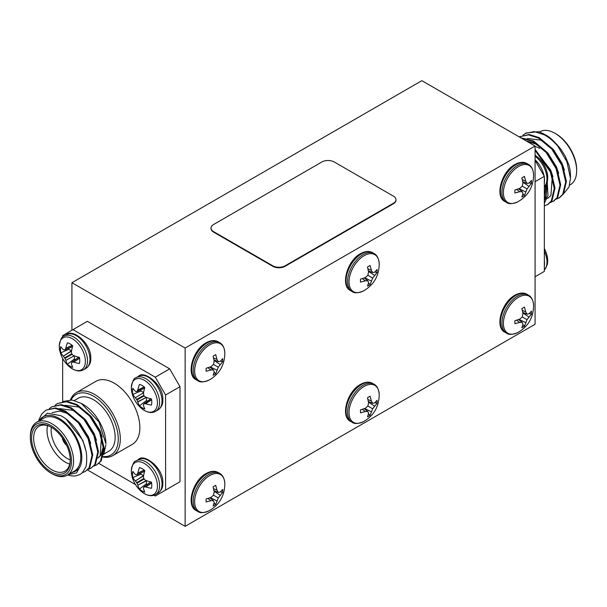 <?xml version="1.0" encoding="UTF-8"?>
<svg xmlns="http://www.w3.org/2000/svg" width="607" height="607" viewBox="0 0 607 607"><rect width="100%" height="100%" fill="white"/><g stroke="black" fill="none" stroke-linecap="round" stroke-linejoin="round"><path stroke-width="0.91" d="M209.741 379.709A21.359 12.33 -60 0 1 209.203 380.005A21.359 12.33 -60 0 1 194.642 370.672A21.359 12.33 -60 0 1 209.741 344.829A21.359 12.33 -60 0 1 224.833 352.933L224.833 352.933C224.438 347.674 222.716 344.252 219.681 342.659L218.194 341.802A21.951 12.671 -60 0 0 207.215 342.887A21.951 12.671 -60 0 0 192.874 362.227A21.951 12.671 -60 0 0 196.243 379.815L197.73 380.68A21.951 12.671 -60 0 1 194.369 363.092A21.951 12.671 -60 0 1 208.709 343.752A21.951 12.671 -60 0 1 219.681 342.659M209.741 510.434A21.359 12.33 -60 0 1 209.203 510.73A21.359 12.33 -60 0 1 194.642 501.405A21.359 12.33 -60 0 1 209.741 475.554A21.359 12.33 -60 0 1 224.833 483.658L224.833 483.658C224.438 478.407 222.716 474.978 219.681 473.392L218.194 472.527A21.951 12.671 -60 0 0 207.215 473.612A21.951 12.671 -60 0 0 192.874 492.96A21.951 12.671 -60 0 0 196.243 510.548L197.73 511.405A21.951 12.671 -60 0 1 194.369 493.817A21.951 12.671 -60 0 1 208.709 474.477A21.951 12.671 -60 0 1 219.681 473.392M364.124 421.304A21.359 12.33 -60 0 1 363.585 421.599A21.359 12.33 -60 0 1 349.025 412.274A21.359 12.33 -60 0 1 364.124 386.424A21.359 12.33 -60 0 1 379.216 394.527L379.216 394.527C378.814 389.269 377.099 385.847 374.064 384.261L372.569 383.396A21.951 12.671 -60 0 0 361.597 384.481A21.951 12.671 -60 0 0 347.257 403.822A21.951 12.671 -60 0 0 350.626 421.417L352.113 422.275A21.951 12.671 -60 0 1 348.752 404.687A21.951 12.671 -60 0 1 363.085 385.346A21.951 12.671 -60 0 1 374.064 384.254M364.124 290.578A21.359 12.33 -60 0 1 363.585 290.874A21.359 12.33 -60 0 1 349.025 281.542A21.359 12.33 -60 0 1 364.124 255.699A21.359 12.33 -60 0 1 379.216 263.802L379.216 263.802C378.814 258.544 377.099 255.122 374.064 253.529L372.569 252.671A21.951 12.671 -60 0 0 361.597 253.756A21.951 12.671 -60 0 0 347.257 273.097A21.951 12.671 -60 0 0 350.626 290.685L352.113 291.55A21.951 12.671 -60 0 1 348.752 273.962A21.951 12.671 -60 0 1 363.085 254.621A21.951 12.671 -60 0 1 374.064 253.529M518.499 332.173A21.359 12.33 -60 0 1 517.961 332.469A21.359 12.33 -60 0 1 503.4 323.136A21.359 12.33 -60 0 1 518.499 297.293A21.359 12.33 -60 0 1 533.599 305.397L533.599 305.397C533.196 300.139 531.474 296.717 528.439 295.123L526.952 294.266A21.951 12.671 -60 0 0 515.98 295.351A21.951 12.671 -60 0 0 501.64 314.692A21.951 12.671 -60 0 0 505.001 332.287L506.496 333.144A21.951 12.671 -60 0 1 503.127 315.557A21.951 12.671 -60 0 1 517.467 296.216A21.951 12.671 -60 0 1 528.439 295.123M518.499 201.448A21.359 12.33 -60 0 1 517.961 201.744A21.359 12.33 -60 0 1 503.4 192.411A21.359 12.33 -60 0 1 518.499 166.568A21.359 12.33 -60 0 1 533.599 174.672L533.599 174.672C533.196 169.414 531.474 165.992 528.439 164.398L526.952 163.541A21.951 12.671 -60 0 0 515.98 164.626A21.951 12.671 -60 0 0 501.64 183.967A21.951 12.671 -60 0 0 505.001 201.554L506.496 202.419A21.951 12.671 -60 0 1 503.127 184.832A21.951 12.671 -60 0 1 517.467 165.491A21.951 12.671 -60 0 1 528.439 164.398M556.065 133.912L555.041 133.32L556.065 133.912A29.113 16.806 60 0 1 576.65 169.565L576.65 170.757A30.562 17.649 -120 0 0 555.041 133.32A30.562 17.649 -120 0 0 555.033 133.32A30.562 17.649 -120 0 0 539.752 131.802L539.335 132.045M569.632 185.143L570.322 184.748A30.562 17.649 -120 0 0 576.65 170.757M535.071 146.537A22.998 13.278 60 0 1 539.6 148.411M544.335 199.119A32.019 18.491 -120 0 0 546.042 184.619M547.226 181.789L547.969 195.606L544.335 203.246M545.215 185.788A30.562 17.649 60 0 1 544.335 195.833M563.721 193.58L568.994 187.062L570.474 178.382L566.93 161.735L557.833 146.196A36.39 21.01 -120 0 0 544.745 134.511L545.283 134.822C549.191 136.522 554.35 141.279 560.762 149.087L565.208 156.174L568.865 164.884A32.019 18.491 60 0 1 570.474 175.506L570.474 178.071M545.283 134.822L544.745 134.511A36.39 21.01 -120 0 0 538.113 131.681L526.057 132.994L522.999 135.118M544.335 205.894L548.151 204.271L552.006 200.613L554.98 188.018L551.057 171.447L535.071 149.307M547.438 204.68L551.293 201.023L554.267 188.436L550.344 171.864L535.071 150.339M557.833 146.196C553.455 141.105 548.933 137.303 544.259 134.792L534.19 131.575L525.343 133.403M556.179 199.187L559.586 197.67L563.448 194.005L566.414 181.417L562.492 164.846L552.598 148.814L539.259 137.675L529.183 134.466L519.273 136.916M558.872 198.079L562.727 194.422L565.701 181.827L561.779 165.263L551.884 149.223L538.538 138.093L528.469 134.883L519.622 136.704M550.466 202.495L553.865 200.97L557.727 197.305L560.701 184.718L556.771 168.147L546.877 152.114L533.538 140.976L520.73 137.759M553.152 201.38L557.014 197.723L559.98 185.135L556.058 168.564L546.163 152.524L532.825 141.393L521.367 138.123M71.763 362.341L71.763 362.341A29.174 7.61 132.4 0 0 71.406 363.411L71.406 363.608A29.402 15.433 115.8 0 0 72.779 367.318A13.658 7.883 60 0 1 70.109 366.211A13.658 7.883 60 0 1 67.43 364.23A29.402 18.392 -55.5 0 1 65.791 360.368L74.395 355.74M72.074 354.283L71.763 353.744L64.63 357.864L64.941 358.403L72.074 354.283A29.174 20.456 27.7 0 0 73.576 355.565L73.842 355.717A29.402 15.433 4.2 0 0 79.38 357.326A13.658 7.883 60 0 1 79.76 360.634A13.658 7.883 60 0 1 79.38 363.502A29.402 18.392 175.5 0 1 73.842 362.197L79.547 358.198M146.439 397.335L137.835 401.963A29.402 18.392 124.5 0 0 139.473 405.825A13.658 7.883 -120 0 0 142.152 407.805A13.658 7.883 -120 0 0 144.823 408.913A29.402 15.433 -64.2 0 1 143.449 405.203L143.449 405.006A29.174 7.61 -47.6 0 1 143.806 403.936L143.806 403.936M140.763 389.853A11.214 6.472 -120 0 0 140.953 390.961L132.872 394.383A29.402 18.392 -4.5 0 0 135.399 397.737L143.707 392.6M136.674 391.576L136.674 391.576A29.174 7.61 167.6 0 1 135.566 391.356L135.399 391.257A29.402 15.433 -175.8 0 1 132.872 388.207A13.658 7.883 -120 0 0 132.493 391.083A13.658 7.883 -120 0 0 132.872 394.383M144.155 470.091L137.835 473.035A29.402 18.392 -55.5 0 1 139.473 467.587A13.658 7.883 60 0 1 142.152 468.695A13.658 7.883 60 0 1 144.823 470.675A29.402 15.433 115.8 0 0 143.449 476.275L143.449 476.586A29.174 20.456 92.3 0 0 143.806 478.528L136.674 482.648L136.985 483.187L144.117 479.067L143.806 478.528M143.707 475.789L140.953 474.15L132.872 477.572A13.658 7.883 60 0 1 132.493 474.272A13.658 7.883 60 0 1 132.872 471.396A29.402 15.433 4.2 0 0 135.399 474.446L135.566 474.545A29.174 7.61 -12.4 0 0 136.674 474.765L136.674 474.765M140.953 474.15A11.214 6.472 60 0 1 140.763 473.043M103.236 456.547A34.933 20.168 -120 0 0 117.743 432.981A34.933 20.168 -120 0 0 93.546 396.196A34.933 20.168 -120 0 0 71.057 399.937M70.435 399.899A36.39 21.01 60 0 1 76.376 392.608A36.39 21.01 60 0 1 94.571 394.413A36.39 21.01 60 0 1 118.342 426.478A36.39 21.01 60 0 1 112.765 455.637A36.39 21.01 60 0 1 103.069 457.071M112.765 455.637L132.318 444.347A36.39 21.01 -120 0 0 137.895 415.188A36.39 21.01 -120 0 0 114.124 383.123A36.39 21.01 -120 0 0 95.936 381.317L76.376 392.608M62.324 437.829A7.276 4.203 -120 0 0 66.58 445.197M62.612 438.246A7.276 4.203 -120 0 0 66.36 444.734M51.959 473.68L50.935 473.088A29.113 16.806 -120 0 0 71.52 461.199A29.113 16.806 -120 0 0 50.935 425.553A29.113 16.806 -120 0 0 30.35 437.435A29.113 16.806 -120 0 0 50.935 473.088L51.967 473.68A30.562 17.649 60 0 1 51.959 473.68A30.562 17.649 60 0 0 67.248 475.198A30.562 17.649 60 0 0 71.93 450.705A30.562 17.649 60 0 0 51.967 423.769A30.562 17.649 60 0 0 36.678 422.252A30.562 17.649 60 0 0 30.35 436.243L30.35 437.435M50.935 471.662A27.361 15.797 60 0 1 31.587 438.148A27.361 15.797 60 0 1 50.935 426.979L50.935 426.979A27.361 15.797 60 0 1 70.283 460.485A27.361 15.797 60 0 1 50.935 471.662M51.458 427.282A25.911 14.955 -120 0 0 39.007 426.289A25.911 14.955 -120 0 0 35.039 447.048A25.911 14.955 -120 0 0 51.967 469.879A25.911 14.955 -120 0 0 64.919 471.161A25.911 14.955 -120 0 0 70.275 459.886M69.744 464.074A25.911 14.955 60 0 1 65.344 462.155A25.911 14.955 60 0 1 47.558 425.651M51.398 427.252A22.998 13.278 -120 0 0 67.4 458.589A22.998 13.278 -120 0 0 70.275 459.954M81.353 403.42L83.25 404.512A32.019 18.491 60 0 1 105.891 443.732L98.979 421.895L81.353 403.42L72.058 400.043L63.158 401.432M103.691 454.764L105.891 444.885M104.131 453.899L108.828 451.191A30.562 17.649 -120 0 0 113.509 426.698A30.562 17.649 -120 0 0 93.546 399.763A30.562 17.649 -120 0 0 78.257 398.245L74.365 400.499M68.105 474.697L76.528 472.899L80.2 466.396A32.019 18.491 -120 0 0 59.167 418.42A32.019 18.491 -120 0 0 39.114 420.848M38.188 421.379L47.399 413.192L60.753 415.674C71.672 420.954 83.144 437.04 85.762 450.242C86.922 452.427 87.249 466.275 85.246 467.914C82.302 472.853 82.066 474.355 75.344 475.918A36.39 21.01 60 0 1 67.665 474.955M67.248 475.198L74.449 471.032A30.562 17.649 -120 0 0 79.138 446.54A30.562 17.649 -120 0 0 59.167 419.604A30.562 17.649 -120 0 0 43.886 418.094L36.678 422.252M55.062 405.279L57.407 403.564L66.254 401.743L76.323 404.952L89.661 416.083L99.556 432.123L103.478 448.687L100.512 461.282L96.65 464.939L93.956 466.055M57.407 403.564L66.967 401.326L77.036 404.535L90.375 415.674L100.269 431.706L104.192 448.277L101.225 460.865L96.65 464.939M38.81 420.052L41.648 414.095L45.965 410.165L54.812 408.344L64.888 411.554L78.227 422.684L88.121 438.724L92.044 455.296L89.077 467.883L85.215 471.54L82.006 472.777M45.965 410.165L55.533 407.927L65.602 411.136L78.94 422.275L88.834 438.307L92.757 454.878L89.79 467.473L85.215 471.54M49.342 408.579L51.686 406.865L60.533 405.044L70.602 408.253L83.948 419.384L93.842 435.424L97.765 451.995L94.791 464.583L90.936 468.24L88.243 469.355M51.686 406.865L61.246 404.626L71.315 407.836L84.661 418.974L94.555 435.007L98.478 451.578L95.504 464.165L90.936 468.24M80.2 466.396C79.024 468.763 77.157 470.501 74.593 471.609L71.489 472.747M66.133 419.171L82.764 440.25L85.731 450.128M52.172 412.654L59.79 411.06L68.462 413.777L79.942 423.261L88.478 436.949L90.731 443.527M59.403 408.617L74.175 410.476L85.663 419.961L94.199 433.648L96.452 440.227M65.124 405.317L79.896 407.176L91.376 416.66L99.912 430.348L102.173 436.926M103.342 446.524L100.868 455.22L97.962 458.11M101.452 437.336L100.155 455.629L97.985 457.997M165.59 395.005L155.293 377.182L169.702 368.859L179.998 386.689L165.59 395.005L165.59 490.084L179.998 481.761L179.998 386.689M153.973 495.259L155.293 496.025L165.59 490.084M179.998 481.761L169.702 487.702M98.895 463.46L135.498 484.591M169.702 368.859L87.37 321.323L62.665 335.588L62.665 337.105M62.665 358.441L62.665 401.515M155.293 377.182L72.961 329.647M147.342 484.447A11.214 6.472 60 0 1 146.484 483.733L146.439 480.524M146.234 480.623L137.835 485.152L146.484 480.805M143.487 475.615L135.399 480.926L143.518 475.918M137.835 473.035L144.314 470.228M151.56 482.777L145.885 486.981A29.402 18.392 175.5 0 0 151.424 488.286A13.658 7.883 60 0 0 151.424 482.11A29.402 15.433 4.2 0 1 145.885 480.501L145.619 480.349A29.174 20.456 27.7 0 1 144.117 479.067M145.619 486.943A29.174 10.547 159.2 0 1 144.117 486.943L150.817 481.973M146.484 483.733L139.473 489.014A13.658 7.883 60 0 0 144.823 492.102A29.402 15.433 115.8 0 1 143.449 488.392L143.449 488.195A29.174 7.61 132.4 0 1 143.806 487.125M139.473 489.014A29.402 18.392 -55.5 0 1 137.835 485.152M137.736 484.902A29.174 23.392 -80.4 0 1 136.985 483.187M136.674 482.648A29.174 23.392 -159.6 0 1 135.566 481.139M135.399 480.926A29.402 18.392 175.5 0 1 132.872 477.572M144.641 471.275L136.985 474.591A29.174 10.547 -39.2 0 1 137.736 473.293M144.314 387.038L137.736 390.104L144.155 386.902M136.985 399.998L136.674 399.459L143.806 395.339L144.117 395.878L136.985 399.998A29.174 23.392 99.6 0 0 137.736 401.713L146.234 397.433M143.518 392.721L135.399 397.737M151.598 399.793L145.619 403.754L151.56 399.588M144.117 395.878A29.174 20.456 -152.3 0 0 145.619 397.16L145.885 397.312A29.402 15.433 -175.8 0 0 151.424 398.92A13.658 7.883 -120 0 1 151.424 405.097A29.402 18.392 -4.5 0 1 145.885 403.792M137.835 389.846A29.402 18.392 124.5 0 1 139.473 384.398A13.658 7.883 -120 0 1 144.823 387.486A29.402 15.433 -64.2 0 0 143.449 393.086L143.449 393.397A29.174 20.456 -87.7 0 0 143.806 395.339M137.736 390.104A29.174 10.547 140.8 0 0 136.985 391.394L144.641 388.085M140.953 390.961L143.487 392.426M135.566 397.949A29.174 23.392 20.4 0 0 136.674 399.459M146.484 397.615L146.484 400.544L139.473 405.825M146.484 400.544A11.214 6.472 -120 0 0 147.342 401.257M150.817 398.784L144.117 403.754A29.174 10.547 -20.8 0 0 145.619 403.754M71.763 353.744A29.174 20.456 92.3 0 1 71.406 351.802L71.406 351.491A29.402 15.433 115.8 0 1 72.779 345.891A13.658 7.883 60 0 0 67.43 342.803A29.402 18.392 -55.5 0 0 65.791 348.251L72.271 345.444M79.517 357.993L73.842 362.197M71.664 351.005L68.902 349.366A11.214 6.472 60 0 1 68.72 348.259M71.444 350.831L63.356 356.142L71.474 351.134M74.191 355.839L65.791 360.368M72.597 346.491L64.63 349.981A29.174 7.61 -12.4 0 1 63.523 349.761L63.356 349.662A29.402 15.433 4.2 0 1 60.829 346.612A13.658 7.883 60 0 0 60.829 352.788L68.902 349.366M65.693 348.509A29.174 10.547 -39.2 0 0 64.941 349.807L64.63 349.981M73.576 362.159A29.174 10.547 159.2 0 1 72.074 362.159L78.773 357.189M75.298 359.663A11.214 6.472 60 0 1 74.441 358.949L74.441 356.021M74.441 358.949L67.43 364.23M65.693 360.118A29.174 23.392 -80.4 0 1 64.941 358.403M64.63 357.864A29.174 23.392 -159.6 0 1 63.523 356.355M63.356 356.142A29.402 18.392 175.5 0 1 60.829 352.788M544.555 150.726L535.685 144.026L526.868 141.302M547.666 198.481L550.936 195.371L552.241 177.077M564.389 170.066L562.135 163.48L553.599 149.8L542.112 140.316L527.339 138.457M558.675 173.367L556.414 166.788L547.878 153.101L536.398 143.616L526.102 140.862M552.954 176.667L550.701 170.089L535.071 149.732M544.335 200.143L545.936 198.261L547.453 180.833M535.071 276.762L544.335 271.412L544.335 176.341L535.071 181.69M535.071 160.294L544.335 176.341M395.961 199.953A8.733 5.046 180 0 1 395.976 200.189A8.733 5.046 180 0 1 393.419 203.755L393.419 203.277A8.733 5.046 0 0 0 395.976 199.711A8.733 5.046 0 0 0 393.419 196.144L334.237 161.978A8.733 5.046 0 0 0 321.885 161.978L213.581 224.507A8.733 5.046 0 0 0 211.024 228.073A8.733 5.046 0 0 0 213.581 231.639L213.581 232.117A8.733 5.046 180 0 1 211.024 228.551A8.733 5.046 180 0 1 211.039 228.308M272.763 266.283L272.763 265.805A8.733 5.046 0 0 0 285.115 265.805L285.115 266.283A8.733 5.046 180 0 1 272.763 266.283L213.581 232.117M272.763 265.805L213.581 231.639M393.419 203.277L285.115 265.805M393.419 203.755L285.115 266.283M87.552 469.985L185.143 526.33L535.071 324.297L535.071 146.037L421.857 80.67L71.93 282.703L71.93 330.238M71.93 282.703L185.143 348.061L535.071 146.037M506.496 202.419C508.734 204.263 512.558 204.035 517.968 201.744L517.961 201.744C528.249 195.75 533.462 186.721 533.599 174.672M521.876 177.859L524.456 176.371L525.768 181.205L527.035 183.428L529.001 183.071L531.466 180.416L531.466 183.397L527.035 188.929L524.456 195.537L521.876 197.025L522.938 193.565L522.263 191.683L519.706 191.698L514.865 192.98L514.865 189.999L519.706 188.428L522.263 186.182L522.938 182.836L521.876 177.859M524.456 195.537L522.877 193.845M525.768 191.933L519.091 188.663M527.035 188.929L522.263 186.182M529.001 186.334L522.832 182.191M531.466 183.397L529.213 182.874M527.035 183.428L522.741 181.683M525.768 181.205L522.331 179.672M519.706 191.698L516.663 189.483M522.263 191.683L518.613 188.838M506.496 333.144C508.734 334.988 512.558 334.768 517.968 332.469L517.961 332.469C528.249 326.475 533.462 317.446 533.599 305.397M521.876 308.591L524.456 307.096L525.768 311.93L527.035 314.153L529.001 313.796L531.466 311.148L531.466 314.123L527.035 319.661L524.456 326.262L521.876 327.757L522.938 324.29L522.263 322.408L519.706 322.423L514.865 323.706L514.865 320.731L519.706 319.161L522.263 316.907L522.938 313.561L521.876 308.591M524.456 326.262L522.877 324.57M525.768 322.658L519.091 319.388M527.035 319.661L522.263 316.907M529.001 317.059L522.832 312.916M531.466 314.123L529.213 313.599M527.035 314.153L522.741 312.415M525.768 311.93L522.331 310.397M519.706 322.423L516.663 320.215M522.263 322.408L518.613 319.563M352.113 291.55C354.359 293.393 358.183 293.166 363.585 290.874L363.585 290.874C373.874 284.88 379.087 275.851 379.216 263.802M367.501 266.989L370.08 265.502L371.385 270.335L372.652 272.558L374.618 272.202L377.084 269.546L377.084 272.528L372.652 278.059L370.08 284.668L367.501 286.155L368.555 282.695L367.888 280.813L365.331 280.829L360.49 282.111L360.49 279.129L365.331 277.558L367.888 275.312L368.555 271.966L367.501 266.989M370.08 284.668L368.502 282.976M371.385 281.064L364.716 277.794M372.652 278.059L367.888 275.312M374.618 275.464L368.449 271.321M377.084 272.528L374.83 272.004M372.652 272.558L368.366 270.813M371.385 270.335L367.948 268.802M365.331 280.829L362.28 278.613M367.888 280.813L364.23 277.968M352.113 422.275C354.359 424.118 358.183 423.898 363.585 421.599L363.585 421.599C373.874 415.605 379.087 406.576 379.216 394.527M367.501 397.722L370.08 396.227L371.385 401.06L372.652 403.283L374.618 402.927L377.084 400.279L377.084 403.253L372.652 408.792L370.08 415.393L367.501 416.888L368.555 413.42L367.888 411.538L365.331 411.554L360.49 412.836L360.49 409.862L365.331 408.291L367.888 406.037L368.555 402.691L367.501 397.722M370.08 415.393L368.502 413.708M371.385 411.789L364.716 408.519M372.652 408.792L367.888 406.037M374.618 406.197L368.449 402.046M377.084 403.253L374.83 402.729M372.652 403.283L368.366 401.546M371.385 401.06L367.948 399.527M365.331 411.554L362.28 409.346M367.888 411.538L364.23 408.693M209.203 510.73L209.203 510.73C203.8 513.029 199.976 513.249 197.73 511.405M213.118 486.852L215.697 485.357L217.01 490.19L218.277 492.414L220.235 492.057L222.708 489.409L222.708 492.383L218.277 497.922L215.697 504.523L213.118 506.018L214.18 502.55L213.505 500.676L210.948 500.684L206.107 501.966L206.107 498.992L210.948 497.421L213.505 495.168L214.18 491.829L213.118 486.852M215.697 504.523L214.119 502.839M217.01 500.919L210.333 497.649M218.277 497.922L213.505 495.168M220.235 495.327L214.074 491.177M222.708 492.383L220.455 491.867M218.277 492.414L213.983 490.676M217.01 490.19L213.565 488.658M210.948 500.684L207.898 498.476M213.505 500.676L209.855 497.823M185.143 348.061L185.143 526.33M197.73 380.68C199.976 382.524 203.8 382.296 209.203 380.005L209.203 380.005C219.491 374.011 224.704 364.982 224.833 352.933M213.118 356.119L215.697 354.632L217.01 359.465L218.277 361.689L220.235 361.332L222.708 358.676L222.708 361.658L218.277 367.189L215.697 373.798L213.118 375.285L214.18 371.825L213.505 369.944L210.948 369.959L206.107 371.241L206.107 368.259L210.948 366.696L213.505 364.443L214.18 361.097L213.118 356.119M215.697 373.798L214.119 372.106M217.01 370.194L210.333 366.924M218.277 367.189L213.505 364.443M220.235 364.595L214.074 360.452M222.708 361.658L220.455 361.135M218.277 361.689L213.983 359.943M217.01 359.465L213.565 357.933M210.948 369.959L207.898 367.751M213.505 369.944L209.855 367.098M544.335 182.684A19.447 11.23 -120 0 0 544.509 180.226A19.447 11.23 -120 0 0 544.335 177.57M544.039 175.833A19.447 11.23 -120 0 0 535.071 159.702M544.335 186.637A19.447 11.23 -120 0 0 546.96 178.815A19.447 11.23 -120 0 0 535.071 156.219M547.719 177.57A18.46 10.66 -120 0 0 547.188 172.995A18.46 10.66 -120 0 0 538.363 157.714L535.071 155.187M544.335 260.76A19.447 11.23 60 0 1 544.509 263.415A19.447 11.23 60 0 1 544.335 265.874M544.335 251.146A19.447 11.23 60 0 1 546.96 262.004A19.447 11.23 60 0 1 544.335 269.827M544.335 248.673A18.46 10.66 60 0 1 547.188 256.184A18.46 10.66 60 0 1 547.719 260.76M83.508 369.777A19.447 11.23 60 0 0 87.537 360.877A19.447 11.23 60 0 0 73.788 337.06A19.447 11.23 60 0 0 64.061 336.096L66.512 334.677A19.447 11.23 60 0 1 76.239 335.641A19.447 11.23 60 0 1 89.988 359.458A19.447 11.23 60 0 1 85.959 368.358L83.508 369.777C79.206 372.099 74.251 370.877 68.637 366.097A18.46 10.66 60 0 0 85.382 361.309A18.46 10.66 60 0 0 72.332 338.698A18.46 10.66 60 0 0 59.281 346.24A18.46 10.66 60 0 0 59.812 350.816A29.439 29.439 0 0 0 68.637 366.097M138.555 376.272C143.555 369.83 163.92 384.694 162.805 399.975C163.078 404.087 161.477 407.411 158.002 409.953A19.447 11.23 -120 0 0 162.031 401.052A19.447 11.23 -120 0 0 148.283 377.235A19.447 11.23 -120 0 0 138.555 376.272L136.105 377.691C133.912 377.926 132.318 381.257 131.309 387.668L131.856 392.41A29.439 29.439 0 0 0 140.68 407.692A18.46 10.66 -120 0 0 157.433 402.904A18.46 10.66 -120 0 0 144.375 380.293A18.46 10.66 -120 0 0 131.324 387.835A18.46 10.66 -120 0 0 131.856 392.41M158.002 409.953L155.551 411.371A19.447 11.23 -120 0 0 159.58 402.471A19.447 11.23 -120 0 0 145.832 378.654A19.447 11.23 -120 0 0 136.105 377.691M162.031 484.242A19.447 11.23 60 0 1 158.002 493.142C161.477 490.6 163.078 487.277 162.805 483.164C163.92 467.883 143.555 453.019 138.555 459.461A19.447 11.23 60 0 1 148.283 460.425A19.447 11.23 60 0 1 162.031 484.242M136.105 460.88A19.447 11.23 60 0 1 145.832 461.844A19.447 11.23 60 0 1 159.58 485.661A19.447 11.23 60 0 1 155.551 494.561C151.249 496.883 146.295 495.661 140.68 490.881A18.46 10.66 60 0 0 157.433 486.093A18.46 10.66 60 0 0 144.375 463.482A18.46 10.66 60 0 0 131.324 471.024A18.46 10.66 60 0 0 131.856 475.6L131.309 470.857C132.318 464.446 133.912 461.115 136.105 460.88L138.555 459.461M145.885 486.981L151.598 482.982M72.112 345.307L65.791 348.251M196.243 379.815C185.75 375.232 192.639 349.776 206.16 342.78C210.75 340.239 214.764 339.912 218.194 341.802M196.243 510.548C185.75 505.957 192.639 480.501 206.16 473.513C210.75 470.964 214.764 470.637 218.194 472.527M350.626 421.417C340.132 416.827 347.014 391.371 360.543 384.383C365.133 381.833 369.139 381.507 372.569 383.396M350.626 290.685C340.132 286.102 347.014 260.646 360.543 253.65C365.133 251.108 369.139 250.782 372.569 252.671M505.001 332.287C494.515 327.697 501.397 302.24 514.926 295.252C519.516 292.703 523.522 292.377 526.952 294.266M505.001 201.554C494.515 196.972 501.397 171.515 514.926 164.52C519.516 161.978 523.522 161.652 526.952 163.541M544.335 186.706L545.572 185.325L547.438 180.901L547.734 177.737L547.188 172.995A29.439 29.439 0 0 0 538.363 157.714M544.335 269.895L545.572 268.514L547.438 264.091L547.734 260.927L547.188 256.184A29.439 29.439 0 0 0 544.335 248.559M66.512 334.677C73.022 328.326 91.642 343.865 90.762 358.38C91.035 362.493 89.434 365.816 85.959 368.358M64.061 336.096C61.868 336.331 60.268 339.662 59.266 346.073L59.812 350.816M155.551 411.371C151.249 413.693 146.295 412.472 140.68 407.692M144.61 471.381L136.818 474.75M150.711 481.943L143.897 487.004M131.856 475.6A29.439 29.439 0 0 0 140.68 490.881M155.551 494.561L158.002 493.142M144.61 388.192L136.818 391.561M150.711 398.753L143.897 403.814M78.667 357.159L71.854 362.22M72.567 346.597L64.774 349.966M211.024 228.073L211.024 228.551M395.976 199.711L395.976 200.189M209.203 510.737C219.491 504.736 224.704 495.707 224.833 483.658"/></g></svg>
